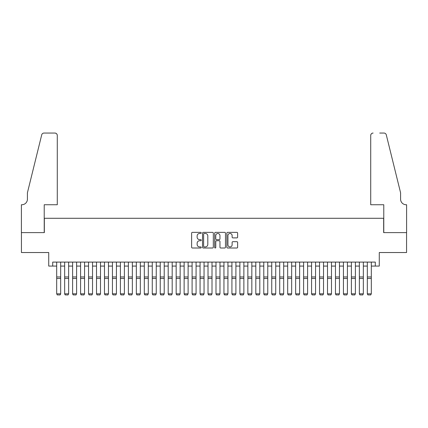<?xml version="1.0" encoding="UTF-8"?>
<svg xmlns="http://www.w3.org/2000/svg" width="428" height="428" viewBox="0 0 428 428"><rect width="100%" height="100%" fill="white"/><g stroke="black" fill="none" stroke-linecap="round" stroke-linejoin="round"><path stroke-width="0.64" d="M201.256 232.918A0.546 0.546 0 0 0 200.711 232.367L192.402 232.367A0.781 0.781 0 0 0 191.621 233.153L191.621 247.224A0.781 0.781 0 0 0 192.402 248.005L200.711 248.005A0.546 0.546 0 0 0 201.256 247.459A0.546 0.546 0 0 0 200.711 246.913L199.635 246.913A2.504 2.504 0 0 1 197.131 244.409L197.131 243.238A2.504 2.504 0 0 1 199.635 240.734L200.711 240.734A0.546 0.546 0 0 0 201.256 240.188A0.546 0.546 0 0 0 200.711 239.643L199.635 239.643A2.504 2.504 0 0 1 197.131 237.139L197.131 235.967A2.504 2.504 0 0 1 199.635 233.463L200.711 233.463A0.546 0.546 0 0 0 201.256 232.918M236.85 237.882A0.781 0.781 0 0 0 237.631 237.101L237.631 233.153A0.781 0.781 0 0 0 236.85 232.367L227.621 232.367A0.781 0.781 0 0 0 226.84 233.153L226.84 247.224A0.781 0.781 0 0 0 227.621 248.005L236.85 248.005A0.781 0.781 0 0 0 237.631 247.224L237.631 242.457A0.781 0.781 0 0 0 236.85 241.676L232.902 241.676A0.781 0.781 0 0 0 232.12 242.457L232.12 244.821A2.092 2.092 0 0 1 230.029 246.913A2.092 2.092 0 0 1 227.937 244.821L227.937 235.555A2.092 2.092 0 0 1 230.029 233.463A2.092 2.092 0 0 1 232.12 235.555L232.12 237.101A0.781 0.781 0 0 0 232.902 237.882L236.85 237.882M52.703 266.077L52.703 262.091L375.297 262.091L375.297 266.077L379.278 266.077L379.278 252.536L406.563 252.536L406.563 232.618L383.659 232.618L383.659 218.285L44.341 218.285L44.341 232.618L21.437 232.618L21.437 252.536L48.722 252.536L48.722 266.077L56.689 266.077M213.315 233.153A0.781 0.781 0 0 0 212.534 232.367L203.311 232.367A0.781 0.781 0 0 0 202.524 233.153L202.524 247.224A0.781 0.781 0 0 0 203.311 248.005L212.534 248.005A0.781 0.781 0 0 0 213.315 247.224L213.315 233.153M215.466 232.367L224.689 232.367A0.781 0.781 0 0 1 225.476 233.153L225.476 247.224A0.781 0.781 0 0 1 224.689 248.005L220.741 248.005A0.781 0.781 0 0 1 219.96 247.224L219.96 241.515A0.781 0.781 0 0 0 219.179 240.734L216.563 240.734A0.781 0.781 0 0 0 215.776 241.515L215.776 247.459A0.546 0.546 0 0 1 215.231 248.005A0.546 0.546 0 0 1 214.685 247.459L214.685 233.153A0.781 0.781 0 0 1 215.466 232.367M60.669 266.077L64.649 266.077M68.635 266.077L72.616 266.077M76.601 266.077L80.582 266.077M84.562 266.077L88.548 266.077M92.528 266.077L96.514 266.077M100.494 266.077L104.48 266.077M108.461 266.077L112.441 266.077M116.427 266.077L120.407 266.077M124.393 266.077L128.373 266.077M132.354 266.077L136.339 266.077M140.32 266.077L144.306 266.077M148.286 266.077L152.272 266.077M156.252 266.077L160.233 266.077M164.218 266.077L168.199 266.077M172.184 266.077L176.165 266.077M180.145 266.077L184.131 266.077M188.111 266.077L192.097 266.077M196.078 266.077L200.063 266.077M204.044 266.077L208.024 266.077M212.01 266.077L215.99 266.077M219.976 266.077L223.956 266.077M227.937 266.077L231.923 266.077M235.903 266.077L239.889 266.077M243.869 266.077L247.855 266.077M251.835 266.077L255.816 266.077M259.801 266.077L263.782 266.077M267.768 266.077L271.748 266.077M275.728 266.077L279.714 266.077M283.694 266.077L287.68 266.077M291.661 266.077L295.646 266.077M299.627 266.077L303.607 266.077M307.593 266.077L311.573 266.077M315.559 266.077L319.539 266.077M323.52 266.077L327.506 266.077M331.486 266.077L335.472 266.077M339.452 266.077L343.438 266.077M347.418 266.077L351.399 266.077M355.384 266.077L359.365 266.077M363.351 266.077L367.331 266.077M371.311 266.077L375.297 266.077M204.167 233.463A0.546 0.546 0 0 0 203.621 234.009L203.621 246.362A0.546 0.546 0 0 0 204.167 246.913L205.301 246.913A2.504 2.504 0 0 0 207.805 244.409L207.805 235.967A2.504 2.504 0 0 0 205.301 233.463L204.167 233.463M219.96 235.593A2.092 2.092 0 0 0 217.868 233.501A2.092 2.092 0 0 0 215.776 235.593L215.776 238.856A0.781 0.781 0 0 0 216.563 239.643L219.179 239.643A0.781 0.781 0 0 0 219.96 238.856L219.96 235.593M60.669 262.091L60.669 293.956L60.07 294.945L57.282 294.887L60.07 294.945M57.282 294.945L56.689 293.811L60.669 293.811L60.07 294.887M56.689 262.091L56.689 293.811L57.282 294.887M57.282 204.745L57.282 135.446A2.391 2.391 0 0 0 54.896 133.054L44.02 133.054A2.391 2.391 0 0 0 41.703 134.874L27.413 192.793L27.413 199.164A5.575 5.575 0 0 1 21.839 204.745L21.4 204.745L21.4 232.618L44.223 232.618L44.223 204.745L57.282 204.745L57.282 135.446C57.133 134.001 56.336 133.204 54.896 133.054L48.284 133.054M41.703 134.874C42.308 133.563 42.308 133.563 41.703 134.874C42.308 133.563 42.308 133.563 41.703 134.874M27.413 199.164A5.575 5.575 0 0 1 21.839 204.745M370.718 204.745L370.718 135.446L370.718 204.745L383.777 204.745L383.777 232.618L406.6 232.618L406.6 204.745L406.161 204.745A5.575 5.575 0 0 1 400.587 199.164A5.575 5.575 0 0 0 406.161 204.745M396.205 175.036L386.297 134.874L400.587 192.793L400.587 199.164M379.716 133.054L383.98 133.054A2.391 2.391 0 0 1 386.297 134.874C385.692 133.563 385.692 133.563 386.297 134.874C385.692 133.563 385.692 133.563 386.297 134.874M373.104 133.054A2.391 2.391 0 0 0 370.718 135.446C370.867 134.001 371.665 133.204 373.104 133.054M64.649 293.956L65.249 294.945L64.649 293.811L68.635 293.811L68.036 294.945L65.249 294.887L68.036 294.945M72.616 293.956L73.215 294.945L72.616 293.811L76.601 293.811L76.002 294.945L73.215 294.887L76.002 294.945M80.582 293.956L81.181 294.945L80.582 293.811L84.562 293.811L83.968 294.945L81.181 294.887L83.968 294.945M88.548 293.956L89.147 294.945L88.548 293.811L92.528 293.811L91.934 294.945L89.147 294.887L91.934 294.945M68.635 262.091L68.635 293.811L68.036 294.887M64.649 262.091L64.649 293.811L65.249 294.887M76.601 262.091L76.601 293.811L76.002 294.887M72.616 262.091L72.616 293.811L73.215 294.887M84.562 262.091L84.562 293.811L83.968 294.887M80.582 262.091L80.582 293.811L81.181 294.887M92.528 262.091L92.528 293.811L91.934 294.887M88.548 262.091L88.548 293.811L89.147 294.887M96.514 293.956L97.108 294.945L96.514 293.811L100.494 293.811L99.895 294.945L97.108 294.887L99.895 294.945M100.494 262.091L100.494 293.811L99.895 294.887M96.514 262.091L96.514 293.811L97.108 294.887M104.48 293.956L105.074 294.945L104.48 293.811L108.461 293.811L107.861 294.945L105.074 294.887L107.861 294.945M108.461 262.091L108.461 293.811L107.861 294.887M104.48 262.091L104.48 293.811L105.074 294.887M112.441 293.956L113.04 294.945L112.441 293.811L116.427 293.811L115.828 294.945L113.04 294.887L115.828 294.945M116.427 262.091L116.427 293.811L115.828 294.887M112.441 262.091L112.441 293.811L113.04 294.887M120.407 293.956L121.006 294.945L120.407 293.811L124.393 293.811L123.794 294.945L121.006 294.887L123.794 294.945M124.393 262.091L124.393 293.811L123.794 294.887M120.407 262.091L120.407 293.811L121.006 294.887M128.373 293.956L128.972 294.945L128.373 293.811L132.354 293.811L131.76 294.945L128.972 294.887L131.76 294.945M132.354 262.091L132.354 293.811L131.76 294.887M128.373 262.091L128.373 293.811L128.972 294.887M136.339 293.956L136.939 294.945L136.339 293.811L140.32 293.811L139.726 294.945L136.939 294.887L139.726 294.945M140.32 262.091L140.32 293.811L139.726 294.887M136.339 262.091L136.339 293.811L136.939 294.887M144.306 293.956L144.899 294.945L144.306 293.811L148.286 293.811L147.687 294.945L144.899 294.887L147.687 294.945M148.286 262.091L148.286 293.811L147.687 294.887M144.306 262.091L144.306 293.811L144.899 294.887M152.272 293.956L152.866 294.945L152.272 293.811L156.252 293.811L155.653 294.945L152.866 294.887L155.653 294.945M156.252 262.091L156.252 293.811L155.653 294.887M152.272 262.091L152.272 293.811L152.866 294.887M160.233 293.956L160.832 294.945L160.233 293.811L164.218 293.811L163.619 294.945L160.832 294.887L163.619 294.945M164.218 262.091L164.218 293.811L163.619 294.887M160.233 262.091L160.233 293.811L160.832 294.887M168.199 293.956L168.798 294.945L168.199 293.811L172.184 293.811L171.585 294.945L168.798 294.887L171.585 294.945M172.184 262.091L172.184 293.811L171.585 294.887M168.199 262.091L168.199 293.811L168.798 294.887M176.165 293.956L176.764 294.945L176.165 293.811L180.145 293.811L179.551 294.945L176.764 294.887L179.551 294.945M180.145 262.091L180.145 293.811L179.551 294.887M176.165 262.091L176.165 293.811L176.764 294.887M184.131 293.956L184.73 294.945L184.131 293.811L188.111 293.811L187.518 294.945L184.73 294.887L187.518 294.945M188.111 262.091L188.111 293.811L187.518 294.887M184.131 262.091L184.131 293.811L184.73 294.887M192.097 293.956L192.691 294.945L192.097 293.811L196.078 293.811L195.478 294.945L192.691 294.887L195.478 294.945M196.078 262.091L196.078 293.811L195.478 294.887M192.097 262.091L192.097 293.811L192.691 294.887M200.063 293.956L200.657 294.945L200.063 293.811L204.044 293.811L203.444 294.945L200.657 294.887L203.444 294.945M204.044 262.091L204.044 293.811L203.444 294.887M200.063 262.091L200.063 293.811L200.657 294.887M208.024 293.956L208.623 294.945L208.024 293.811L212.01 293.811L211.411 294.945L208.623 294.887L211.411 294.945M212.01 262.091L212.01 293.811L211.411 294.887M208.024 262.091L208.024 293.811L208.623 294.887M215.99 293.956L216.589 294.945L215.99 293.811L219.976 293.811L219.377 294.945L216.589 294.887L219.377 294.945M219.976 262.091L219.976 293.811L219.377 294.887M215.99 262.091L215.99 293.811L216.589 294.887M223.956 293.956L224.556 294.945L223.956 293.811L227.937 293.811L227.343 294.945L224.556 294.887L227.343 294.945M227.937 262.091L227.937 293.811L227.343 294.887M223.956 262.091L223.956 293.811L224.556 294.887M231.923 293.956L232.522 294.945L231.923 293.811L235.903 293.811L235.309 294.945L232.522 294.887L235.309 294.945M235.903 262.091L235.903 293.811L235.309 294.887M231.923 262.091L231.923 293.811L232.522 294.887M239.889 293.956L240.483 294.945L239.889 293.811L243.869 293.811L243.27 294.945L240.483 294.887L243.27 294.945M243.869 262.091L243.869 293.811L243.27 294.887M239.889 262.091L239.889 293.811L240.483 294.887M247.855 293.956L248.449 294.945L247.855 293.811L251.835 293.811L251.236 294.945L248.449 294.887L251.236 294.945M251.835 262.091L251.835 293.811L251.236 294.887M247.855 262.091L247.855 293.811L248.449 294.887M255.816 293.956L256.415 294.945L255.816 293.811L259.801 293.811L259.202 294.945L256.415 294.887L259.202 294.945M263.782 293.956L264.381 294.945L263.782 293.811L267.768 293.811L267.168 294.945L264.381 294.887L267.168 294.945M271.748 293.956L272.347 294.945L271.748 293.811L275.728 293.811L275.134 294.945L272.347 294.887L275.134 294.945M259.801 262.091L259.801 293.811L259.202 294.887M255.816 262.091L255.816 293.811L256.415 294.887M267.768 262.091L267.768 293.811L267.168 294.887M263.782 262.091L263.782 293.811L264.381 294.887M275.728 262.091L275.728 293.811L275.134 294.887M271.748 262.091L271.748 293.811L272.347 294.887M279.714 293.956L280.313 294.945L279.714 293.811L283.694 293.811L283.101 294.945L280.313 294.887L283.101 294.945M283.694 262.091L283.694 293.811L283.101 294.887M279.714 262.091L279.714 293.811L280.313 294.887M287.68 293.956L288.274 294.945L287.68 293.811L291.661 293.811L291.061 294.945L288.274 294.887L291.061 294.945M291.661 262.091L291.661 293.811L291.061 294.887M287.68 262.091L287.68 293.811L288.274 294.887M295.646 293.956L296.24 294.945L295.646 293.811L299.627 293.811L299.028 294.945L296.24 294.887L299.028 294.945M299.627 262.091L299.627 293.811L299.028 294.887M295.646 262.091L295.646 293.811L296.24 294.887M303.607 293.956L304.206 294.945L303.607 293.811L307.593 293.811L306.994 294.945L304.206 294.887L306.994 294.945M307.593 262.091L307.593 293.811L306.994 294.887M303.607 262.091L303.607 293.811L304.206 294.887M311.573 293.956L312.173 294.945L311.573 293.811L315.559 293.811L314.96 294.945L312.173 294.887L314.96 294.945M315.559 262.091L315.559 293.811L314.96 294.887M311.573 262.091L311.573 293.811L312.173 294.887M319.539 293.956L320.139 294.945L319.539 293.811L323.52 293.811L322.926 294.945L320.139 294.887L322.926 294.945M323.52 262.091L323.52 293.811L322.926 294.887M319.539 262.091L319.539 293.811L320.139 294.887M327.506 293.956L328.105 294.945L327.506 293.811L331.486 293.811L330.892 294.945L328.105 294.887L330.892 294.945M331.486 262.091L331.486 293.811L330.892 294.887M327.506 262.091L327.506 293.811L328.105 294.887M335.472 293.956L336.066 294.945L335.472 293.811L339.452 293.811L338.853 294.945L336.066 294.887L338.853 294.945M339.452 262.091L339.452 293.811L338.853 294.887M335.472 262.091L335.472 293.811L336.066 294.887M343.438 293.956L344.032 294.945L343.438 293.811L347.418 293.811L346.819 294.945L344.032 294.887L346.819 294.945M347.418 262.091L347.418 293.811L346.819 294.887M343.438 262.091L343.438 293.811L344.032 294.887M351.399 293.956L351.998 294.945L351.399 293.811L355.384 293.811L354.785 294.945L351.998 294.887L354.785 294.945M355.384 262.091L355.384 293.811L354.785 294.887M351.399 262.091L351.399 293.811L351.998 294.887M359.365 293.956L359.964 294.945L359.365 293.811L363.351 293.811L362.751 294.945L359.964 294.887L362.751 294.945M363.351 262.091L363.351 293.811L362.751 294.887M359.365 262.091L359.365 293.811L359.964 294.887M367.331 293.956L367.93 294.945L367.331 293.811L371.311 293.811L370.718 294.945L367.93 294.887L370.718 294.945M371.311 262.091L371.311 293.811L370.718 294.887M367.331 262.091L367.331 293.811L367.93 294.887M60.669 276.959L56.689 276.959M60.669 278.468L56.689 278.468M68.635 276.959L64.649 276.959M68.635 278.468L64.649 278.468M76.601 276.959L72.616 276.959M76.601 278.468L72.616 278.468M84.562 276.959L80.582 276.959M84.562 278.468L80.582 278.468M92.528 276.959L88.548 276.959M92.528 278.468L88.548 278.468M100.494 276.959L96.514 276.959M100.494 278.468L96.514 278.468M108.461 276.959L104.48 276.959M108.461 278.468L104.48 278.468M116.427 276.959L112.441 276.959M116.427 278.468L112.441 278.468M124.393 276.959L120.407 276.959M124.393 278.468L120.407 278.468M132.354 276.959L128.373 276.959M132.354 278.468L128.373 278.468M140.32 276.959L136.339 276.959M140.32 278.468L136.339 278.468M148.286 276.959L144.306 276.959M148.286 278.468L144.306 278.468M156.252 276.959L152.272 276.959M156.252 278.468L152.272 278.468M164.218 276.959L160.233 276.959M164.218 278.468L160.233 278.468M172.184 276.959L168.199 276.959M172.184 278.468L168.199 278.468M180.145 276.959L176.165 276.959M180.145 278.468L176.165 278.468M188.111 276.959L184.131 276.959M188.111 278.468L184.131 278.468M196.078 276.959L192.097 276.959M196.078 278.468L192.097 278.468M204.044 276.959L200.063 276.959M204.044 278.468L200.063 278.468M212.01 276.959L208.024 276.959M212.01 278.468L208.024 278.468M219.976 276.959L215.99 276.959M219.976 278.468L215.99 278.468M227.937 276.959L223.956 276.959M227.937 278.468L223.956 278.468M235.903 276.959L231.923 276.959M235.903 278.468L231.923 278.468M243.869 276.959L239.889 276.959M243.869 278.468L239.889 278.468M251.835 276.959L247.855 276.959M251.835 278.468L247.855 278.468M259.801 276.959L255.816 276.959M259.801 278.468L255.816 278.468M267.768 276.959L263.782 276.959M267.768 278.468L263.782 278.468M275.728 276.959L271.748 276.959M275.728 278.468L271.748 278.468M283.694 276.959L279.714 276.959M283.694 278.468L279.714 278.468M291.661 276.959L287.68 276.959M291.661 278.468L287.68 278.468M299.627 276.959L295.646 276.959M299.627 278.468L295.646 278.468M307.593 276.959L303.607 276.959M307.593 278.468L303.607 278.468M315.559 276.959L311.573 276.959M315.559 278.468L311.573 278.468M323.52 276.959L319.539 276.959M323.52 278.468L319.539 278.468M331.486 276.959L327.506 276.959M331.486 278.468L327.506 278.468M339.452 276.959L335.472 276.959M339.452 278.468L335.472 278.468M347.418 276.959L343.438 276.959M347.418 278.468L343.438 278.468M355.384 276.959L351.399 276.959M355.384 278.468L351.399 278.468M363.351 276.959L359.365 276.959M363.351 278.468L359.365 278.468M371.311 276.959L367.331 276.959M371.311 278.468L367.331 278.468"/></g></svg>
